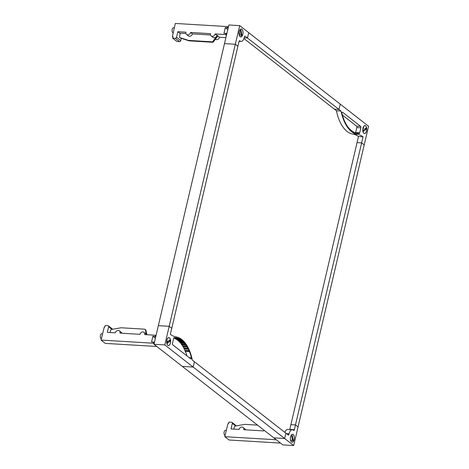 <?xml version="1.0" encoding="UTF-8"?>
<svg xmlns="http://www.w3.org/2000/svg" width="469" height="469" viewBox="0 0 469 469"><rect width="100%" height="100%" fill="white"/><g stroke="black" fill="none" stroke-linecap="round" stroke-linejoin="round"><path stroke-width="0.7" d="M240.151 36.693A3.987 1.993 -86.6 0 1 239.102 32.197A3.987 1.993 -86.6 0 1 241.265 28.99A3.987 1.993 -86.6 0 1 241.898 29.242A3.987 1.993 -86.6 0 1 242.954 33.745A3.987 1.993 -86.6 0 1 240.79 36.951A3.987 1.993 -86.6 0 1 240.151 36.693M362.942 128.166A3.987 1.993 -86.6 0 1 364.982 125.592A3.987 1.993 -86.6 0 1 366.547 130.986A3.987 1.993 -86.6 0 1 364.507 133.554A3.987 1.993 -86.6 0 1 362.942 128.166M170.44 343.021A3.987 1.993 -86.6 0 1 168.4 345.589A3.987 1.993 -86.6 0 1 166.835 340.201A3.987 1.993 -86.6 0 1 168.875 337.627A3.987 1.993 -86.6 0 1 170.44 343.021M293.225 434.493A3.987 1.993 -86.6 0 1 294.28 438.99A3.987 1.993 -86.6 0 1 292.117 442.197A3.987 1.993 -86.6 0 1 291.478 441.939A3.987 1.993 -86.6 0 1 290.428 437.442A3.987 1.993 -86.6 0 1 292.592 434.235A3.987 1.993 -86.6 0 1 293.225 434.493M298.05 426.919L295.476 424.908L290.891 424.638L295.476 424.908L361.622 142.887L364.202 144.898L298.05 426.919M358.468 136.543L363.047 136.819A44.356 22.178 93.4 0 0 357.489 134.363A43.084 21.545 93.4 0 1 340.992 111.024L336.408 110.754A43.084 21.545 93.4 0 0 352.911 134.087A44.356 22.178 -86.6 0 1 358.468 136.543L357.044 142.605L361.622 142.887M363.047 136.819L361.622 142.881L357.044 142.605L290.897 424.633M235.327 44.268L224.493 43.611L235.332 44.262L237.906 46.273L235.327 44.268L169.18 326.289L158.346 325.638L224.493 43.617L228.866 24.986L239.7 25.637L235.332 44.262M171.748 328.3L169.18 326.289M171.76 328.306L169.18 326.295L164.812 344.92L153.979 344.269L182.33 366.406L193.164 367.057L182.33 366.412L273.826 437.853L284.66 438.503L285.908 433.18L194.412 361.74L193.164 367.057L194.412 361.734L192.39 360.157A43.084 21.545 93.4 0 0 175.887 336.824A44.356 22.178 93.4 0 1 170.335 334.368L239.032 41.483A1.137 0.569 93.4 0 1 239.612 40.75A1.137 0.569 93.4 0 1 239.794 40.821L240.052 41.026A6.267 3.131 93.4 0 0 241.054 41.424A6.267 3.131 93.4 0 0 244.261 37.385L244.384 36.852A1.137 0.569 93.4 0 1 244.97 36.119A1.137 0.569 93.4 0 1 245.152 36.189L247.474 38.001L244.156 37.807L247.474 38.001L248.717 32.678L247.474 38.001L338.97 109.447L340.218 104.124L239.7 25.637M164.812 344.92L293.682 445.55L298.05 426.925L295.476 424.914L294.35 429.704A1.137 0.569 93.4 0 1 293.764 430.436A1.137 0.569 93.4 0 1 293.588 430.366L293.33 430.161A6.267 3.131 93.4 0 0 292.328 429.762A6.267 3.131 93.4 0 0 289.121 433.802L288.992 434.335L287.251 434.23M293.682 445.55L282.848 444.899L273.826 437.853M290.891 424.638L289.772 429.428A1.137 0.569 -86.6 0 1 289.719 429.604M292.328 429.762L287.749 429.487A6.267 3.131 93.4 0 0 284.876 432.377M273.826 437.858L284.66 438.503L285.908 433.186L288.23 434.998A1.137 0.569 93.4 0 0 288.412 435.068A1.137 0.569 93.4 0 0 288.992 434.335M153.979 344.269L158.346 325.644L169.18 326.295M190.883 358.984L172.762 344.832A1.137 0.569 -86.6 0 1 172.492 343.361L173.665 338.366A1.137 0.569 -86.6 0 1 174.228 337.633A41.759 20.876 -86.6 0 1 174.31 337.633L174.878 337.639A41.759 20.876 -86.6 0 1 175.101 337.651A41.759 20.876 -86.6 0 1 176.01 337.744L176.579 337.844A41.759 20.876 -86.6 0 1 177.692 338.137L178.249 338.331A41.759 20.876 -86.6 0 1 179.34 338.8L179.885 339.087A41.759 20.876 -86.6 0 1 180.946 339.738L181.468 340.113A41.759 20.876 -86.6 0 1 182.488 340.945L182.998 341.403A41.759 20.876 -86.6 0 1 183.971 342.405L184.452 342.95A41.759 20.876 -86.6 0 1 185.378 344.111L185.83 344.738A41.759 20.876 -86.6 0 1 186.697 346.052L187.119 346.755A41.759 20.876 -86.6 0 1 187.922 348.221L188.309 348.995A41.759 20.876 -86.6 0 1 189.042 350.595L189.394 351.433A41.759 20.876 -86.6 0 1 191.458 357.741A0.856 0.428 -86.6 0 1 191.422 358.615A0.856 0.428 -86.6 0 1 191.018 359.037A0.856 0.428 -86.6 0 1 190.883 358.984M186.932 355.895A41.759 20.876 93.4 0 0 185.384 351.392M189.283 351.621L185.191 351.381L184.956 350.349A41.759 20.876 93.4 0 0 184.323 348.965M188.931 350.789L184.845 350.542M189.042 350.595L184.956 350.349M188.204 349.2L184.118 348.954L183.83 347.975A41.759 20.876 93.4 0 0 183.162 346.743M187.817 348.432L183.731 348.186M187.922 348.221L183.83 347.975M187.02 346.978L182.933 346.732L182.605 345.811A41.759 20.876 93.4 0 0 181.913 344.738M186.598 346.28L182.511 346.034M186.697 346.052L182.605 345.811M185.742 344.973L181.65 344.727L181.286 343.865A41.759 20.876 93.4 0 0 180.583 342.968M185.29 344.346L181.204 344.105M185.378 344.111L181.286 343.865M184.37 343.197L180.284 342.95L179.885 342.159A41.759 20.876 93.4 0 0 179.193 341.438M183.895 342.651L179.809 342.405M183.971 342.405L179.885 342.159M182.928 341.661L178.836 341.414L178.402 340.699A41.759 20.876 93.4 0 0 177.757 340.16M182.423 341.203L178.337 340.957M182.488 340.945L178.402 340.699M181.409 340.377L177.323 340.131L176.854 339.497A41.759 20.876 93.4 0 0 176.321 339.146M180.887 340.007L176.801 339.761M180.946 339.738L176.854 339.497M179.838 339.357L175.746 339.11L175.254 338.559A41.759 20.876 93.4 0 0 174.943 338.407M179.293 339.075L175.207 338.829M179.34 338.8L175.254 338.559M178.214 338.606L173.712 338.213M177.657 338.413L173.723 338.178M177.692 338.137L176.555 338.067M176.549 338.126L173.817 337.961M175.986 338.026L174.292 337.915M176.01 337.744L174.878 337.674M334.385 109.171L338.97 109.447L334.391 109.177L243.921 38.534M355.584 132.727A1.137 0.569 93.4 0 0 355.625 132.575L356.798 127.58A1.137 0.569 93.4 0 0 356.534 126.108L342.364 115.046M358.504 133.548A41.759 20.876 -86.6 0 1 358.281 133.536A41.759 20.876 -86.6 0 1 357.372 133.442L356.803 133.343A41.759 20.876 -86.6 0 1 355.69 133.049L355.133 132.856A41.759 20.876 -86.6 0 1 354.042 132.387L353.497 132.1A41.759 20.876 -86.6 0 1 352.436 131.449L351.914 131.074A41.759 20.876 -86.6 0 1 350.888 130.241L350.384 129.784A41.759 20.876 -86.6 0 1 349.411 128.782L348.93 128.236A41.759 20.876 -86.6 0 1 348.004 127.076L347.552 126.448A41.759 20.876 -86.6 0 1 346.685 125.129L346.263 124.432A41.759 20.876 -86.6 0 1 345.46 122.966L345.073 122.192A41.759 20.876 -86.6 0 1 344.34 120.592L343.988 119.747A41.759 20.876 -86.6 0 1 341.924 113.445A0.856 0.428 -86.6 0 1 341.96 112.572A0.856 0.428 -86.6 0 1 342.358 112.15A0.856 0.428 -86.6 0 1 342.499 112.202L360.62 126.354A1.137 0.569 -86.6 0 1 360.884 127.82L359.717 132.815A1.137 0.569 -86.6 0 1 359.154 133.554A41.759 20.876 -86.6 0 1 359.072 133.554L358.064 133.518M349.006 127.99L348.707 127.973M350.454 129.526L350.103 129.503M351.973 130.81L351.533 130.781M353.544 131.83L352.975 131.795M355.168 132.58L354.353 132.534M356.827 133.061L355.695 132.997M358.515 133.266L357.39 133.202M359.084 133.272L357.39 133.173M361.622 142.881L364.202 144.892L368.57 126.267L340.218 104.13L338.97 109.447L340.992 111.024M336.408 110.754L334.391 109.177M225.085 435.373A2.533 1.266 -86.6 0 1 224.147 431.949A2.533 1.266 -86.6 0 1 225.448 430.313L226.257 430.366M280.526 443.088L229.03 439.998L224.774 436.68L227.987 423.624L228.579 423.659L228.948 422.088L231.604 422.247A1.137 0.932 128 0 1 232.343 423.372L231.029 428.959L239.084 429.44A2.708 2.216 -52 0 1 243.089 427.447L244.929 428.889A2.708 2.216 128 0 1 245.574 429.833M236.429 425.846A1.137 0.932 -52 0 0 236.312 425.735L232.055 422.417M263.988 430.173A2.708 2.216 -52 0 0 263.707 430.917L243.763 429.721A2.708 2.216 -52 0 0 243.089 427.447M276.27 439.764L224.774 436.68M233.843 429.129L234.336 427.03A1.137 0.932 128 0 1 235.35 426.04L244.712 424.392A1.137 0.932 128 0 1 244.935 424.375L257.534 425.131M101.368 338.765A2.533 1.266 -86.6 0 1 100.43 335.347A2.533 1.266 -86.6 0 1 101.726 333.711L102.541 333.758M155.767 336.631L155.362 336.607L155.55 335.81L155.954 335.833M155.362 336.607L152.888 336.273L151.569 341.913L154.448 342.27M154.26 343.068L153.598 342.845L153.785 342.048M154.201 343.314L153.855 343.044L154.043 342.247M156.81 346.48L105.314 343.396L101.058 340.072L104.27 327.016L104.863 327.051L105.232 325.48L107.888 325.644A1.137 0.932 128 0 1 108.626 326.764L107.313 332.351L115.368 332.838A2.708 2.216 -52 0 1 119.372 330.844L121.213 332.281A2.708 2.216 128 0 1 121.858 333.225M112.712 329.244A1.137 0.932 -52 0 0 112.595 329.127L108.339 325.808M155.55 335.81L155.292 335.611L155.104 336.408M155.391 338.231L152.888 336.273M119.372 330.844A2.708 2.216 -52 0 1 120.046 333.119L139.991 334.315A2.708 2.216 -52 0 1 143.995 332.322A2.708 2.216 -52 0 1 144.669 334.59L155.034 335.212L155.292 335.611M153.598 342.845L153.164 343.197L101.058 340.072M143.995 332.322L145.836 333.758A2.708 2.216 128 0 1 146.48 334.702L145.308 329.795A1.137 0.932 128 0 0 145.021 329.338L145.589 329.777A1.137 0.932 -52 0 1 145.877 330.24L145.308 329.795M155.819 335.827L155.034 335.212M110.127 332.521L110.62 330.422A1.137 0.932 128 0 1 111.634 329.431L120.996 327.784A1.137 0.932 128 0 1 121.219 327.772L144.569 329.168A1.137 0.932 128 0 1 145.021 329.338M146.955 334.731L145.877 330.24M154.061 343.9L153.164 343.197M173.131 32.783A2.533 1.266 -86.6 0 1 172.199 29.365A2.533 1.266 -86.6 0 1 173.495 27.73L174.31 27.777M226.65 34.43L226.246 34.407L226.591 34.677M228.157 27.993L227.494 27.765L227.424 26.575L175.324 23.45L172.404 36.523L172.997 36.559L172.627 38.13L175.289 38.288A1.137 0.932 128 0 0 176.52 37.28L177.833 31.693L185.882 32.179A2.708 2.216 -52 0 0 186.556 34.448A2.708 2.216 -52 0 0 190.566 32.461L210.511 33.657A2.708 2.216 -52 0 0 211.185 35.925A2.708 2.216 -52 0 0 215.189 33.932L225.554 34.554L226.175 33.405L226.838 33.633M225.988 34.202L226.246 34.407L226.433 33.61M227.752 27.964L227.94 27.167L228.344 27.19M226.175 33.405L223.959 33.276L225.278 27.63L227.494 27.765M225.278 27.63L227.782 29.588M217.798 35.972L219.439 37.256L225.894 37.643M219.439 37.256A2.708 2.216 128 0 1 215.435 39.249L215.4 39.22M172.627 38.13L176.883 41.448L179.539 41.606A1.137 0.932 -52 0 0 180.776 40.604L181.31 38.329M190.566 32.461L192.407 33.897A2.708 2.216 128 0 1 188.403 35.89L186.556 34.448M192.407 33.897L210.54 34.987M215.189 33.932L217.03 35.374A2.708 2.216 128 0 1 216.49 36.523L212.973 41.295A1.137 0.932 128 0 1 211.965 41.817L188.62 40.416A1.137 0.932 128 0 1 188.403 40.375L180.067 37.667A1.137 0.932 128 0 1 179.539 36.582L180.342 33.176L185.917 33.51M177.833 31.693L180.248 33.58M217.03 35.374L216.49 36.523A2.708 2.216 128 0 1 213.026 37.368L211.185 35.925M225.554 34.554L226.457 35.257M217.329 35.392L217.897 35.832L213.542 41.735A1.137 0.932 -52 0 1 212.533 42.257L189.183 40.856A1.137 0.932 -52 0 1 188.972 40.821L180.629 38.106A1.137 0.932 -52 0 1 180.395 37.983L179.826 37.538M172.404 36.523L172.914 36.916M227.424 26.575L228.21 27.184M170.136 341.074L167.562 343.296L167.357 342.159L169.925 339.937L170.136 341.074L168.734 340.992M169.28 345.161A3.904 1.952 93.4 0 0 170.587 340.846A3.904 1.952 93.4 0 0 168.869 337.715A3.904 1.952 93.4 0 0 167.99 338.055A3.904 1.952 93.4 0 0 166.688 342.37A3.904 1.952 93.4 0 0 168.4 345.506A3.904 1.952 93.4 0 0 169.28 345.161M168.054 340.951L166.677 342.141M292.609 440.942L291.718 436.018L292.31 435.502L293.207 440.426L292.609 440.942M290.499 439.816A3.904 1.952 93.4 0 0 292.117 442.109A3.904 1.952 93.4 0 0 294.204 436.616A3.904 1.952 93.4 0 0 292.586 434.323A3.904 1.952 93.4 0 0 290.499 439.816M293.207 440.426L291.126 440.303M366.242 129.039L363.668 131.261L363.463 130.124L366.037 127.902L366.242 129.039L364.917 128.963M364.102 126.026A3.904 1.952 93.4 0 0 362.795 130.341A3.904 1.952 93.4 0 0 364.513 133.472A3.904 1.952 93.4 0 0 365.386 133.126A3.904 1.952 93.4 0 0 366.694 128.811A3.904 1.952 93.4 0 0 364.976 125.68A3.904 1.952 93.4 0 0 364.102 126.026M363.668 131.261L362.9 131.22M362.877 128.711L363.956 127.773M241.881 35.181L241.283 35.697L240.392 30.772L240.99 30.256L241.881 35.181L239.8 35.058M242.878 31.364A3.904 1.952 93.4 0 0 241.259 29.072A3.904 1.952 93.4 0 0 239.172 34.571A3.904 1.952 93.4 0 0 240.796 36.863A3.904 1.952 93.4 0 0 242.878 31.364M240.99 30.256L239.788 30.186M239.213 31.81L239.653 34.237M289.772 429.428L294.35 429.704M289.121 433.802L286.5 433.643M191.458 357.741L189.118 357.601M360.62 126.354L356.534 126.108M359.717 132.815L355.625 132.575M360.884 127.82L356.798 127.58M357.489 134.363L352.911 134.087M239.794 40.821L239.424 40.803M240.052 41.026L239.243 40.973M244.783 36.166L245.152 36.189M235.678 425.981L232.343 423.372M111.962 329.373L108.626 326.764M180.067 37.667L180.629 38.106M188.403 40.375L188.972 40.821M188.62 40.416L189.183 40.856M211.965 41.817L212.533 42.257M212.973 41.295L213.542 41.735M175.289 38.288L179.539 41.606M176.52 37.28L180.776 40.604M239.079 41.307L241.054 41.424M168.869 337.715L168.459 337.692M168.4 345.506L167.996 345.483M292.117 442.109L291.712 442.085M292.586 434.323L292.175 434.294M364.513 133.472L364.102 133.448M364.976 125.68L364.565 125.657M241.259 29.072L240.849 29.049M240.796 36.863L240.386 36.84"/></g></svg>
